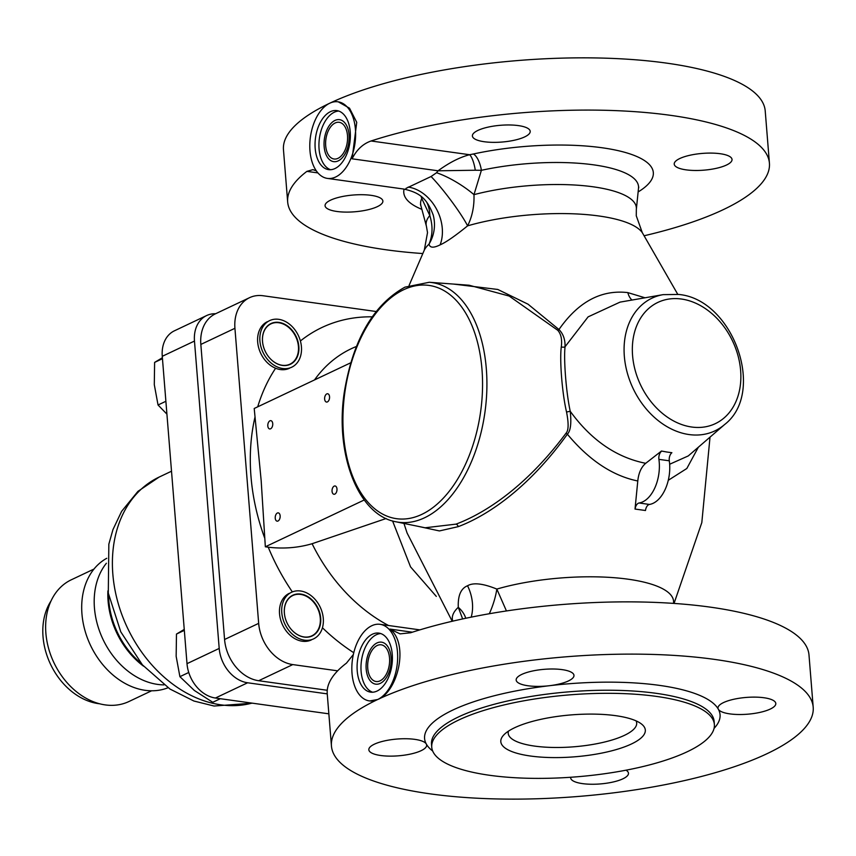 <?xml version="1.0" encoding="UTF-8"?>
<svg xmlns="http://www.w3.org/2000/svg" width="856" height="856" viewBox="0 0 856 856"><rect width="100%" height="100%" fill="white"/><g stroke="black" fill="none" stroke-linecap="round" stroke-linejoin="round"><path stroke-width="1.28" d="M316.303 170.847L312.954 169.649L306.887 171.371A241.66 70.096 175.4 0 0 287.67 201.973L283.464 149.725A241.66 70.096 175.4 0 1 329.731 103.223A38.67 22.513 -82.1 0 0 309.819 144.001A38.67 22.513 -82.1 0 0 327.367 178.401A38.67 22.513 -82.1 0 0 335.67 176.989A38.67 22.513 -82.1 0 0 355.593 136.222A38.67 22.513 -82.1 0 0 338.045 101.811A38.67 22.513 -82.1 0 0 329.731 103.223A241.66 70.096 -4.6 0 1 596.375 57.951A241.66 70.096 -4.6 0 1 765.221 110.959L769.426 163.218A241.66 70.096 175.4 0 0 626.25 111.13A241.66 70.096 175.4 0 0 371.055 140.983C362.923 143.84 356.599 149.789 352.094 158.809L356.738 122.322L349.526 108.198L338.302 101.853M287.67 201.973A241.66 70.096 175.4 0 0 386.495 249.834A241.66 70.096 175.4 0 0 422.629 253.536M644.45 235.689A241.66 70.096 175.4 0 0 769.426 163.218M720.174 153.716A28.997 8.41 -4.6 0 1 732.03 159.462A28.997 8.41 -4.6 0 1 716.525 168.279A28.997 8.41 -4.6 0 1 686.084 169.852A28.997 8.41 -4.6 0 1 674.218 164.106A28.997 8.41 -4.6 0 1 689.733 155.3A28.997 8.41 -4.6 0 1 720.174 153.716M371.023 195.329A28.997 8.41 -4.6 0 1 382.878 201.074A28.997 8.41 -4.6 0 1 367.374 209.891A28.997 8.41 -4.6 0 1 336.922 211.475A28.997 8.41 -4.6 0 1 325.066 205.729A28.997 8.41 -4.6 0 1 340.581 196.912A28.997 8.41 -4.6 0 1 371.023 195.329M518.351 125.597A28.997 8.41 -4.6 0 1 530.206 131.332A28.997 8.41 -4.6 0 1 514.702 140.149A28.997 8.41 -4.6 0 1 484.25 141.732A28.997 8.41 -4.6 0 1 472.394 135.986A28.997 8.41 -4.6 0 1 487.899 127.169A28.997 8.41 -4.6 0 1 518.351 125.597M405.947 188.406L431.071 176.518L436.56 172.73L438.069 170.793C449.229 162.629 459.736 157.269 469.591 154.722A16.114 4.376 -99.5 0 1 475.283 170.237L438.069 170.793L352.094 158.809M421.965 197.244L421.783 198.539L429.819 215.562C432.965 225.802 432.719 235.314 429.059 244.099C429.819 247.887 433.5 248.144 440.123 244.87C445.976 242.312 455.135 235.967 467.611 225.845C472.245 216.6 474.363 206.2 473.978 194.654L481.393 170.312L475.283 170.237M433.136 214.803L433.222 215.134A38.67 37.846 165 0 1 429.059 244.099A110.98 32.196 175.4 0 0 424.298 250.134L427.519 232.618L426.416 226.241A105.449 30.591 -4.6 0 1 429.819 215.562A38.67 32.656 138.1 0 0 426.737 202.219M433.222 215.134A38.67 37.846 165 0 0 433.211 215.081A38.67 37.846 165 0 0 433.05 214.503M668.279 480.291L686.822 468.5L698.346 447.228M645.007 297.792L627.812 292.602C601.254 289.499 578.303 301.804 558.957 329.528C563.237 333.84 565.26 339.575 565.046 346.755C563.558 360.183 566.298 393.439 570.235 411.287C571.551 423.26 570.599 430.9 567.378 434.195C589.088 460.228 612.564 475.829 637.784 480.986L635.024 509.063L645.488 510.508A6.441 3.756 -82.1 0 1 649.469 504.441A32.218 18.757 97.9 0 0 669.296 460.806A6.441 3.756 -82.1 0 1 671.885 452.717L666.696 451.989L671.885 452.717M506.442 610.949L496.833 589.078C483.094 583.482 473.336 582.369 467.547 585.761C460.892 588.425 457.8 595.615 458.292 607.321L462.636 618.931M452.214 621.274L407.092 533.02L403.946 523.423M453.605 284.085L497.775 289.456L528.045 304.201L558.957 329.528A3.221 0.877 136.4 0 1 557.759 330.288C561.055 334.011 562.242 339.532 561.301 346.83C559.482 360.408 562.264 394.028 566.544 412.014C568.78 423.463 568.609 430.525 566.041 433.2C519.399 495.838 474.374 517.292 456.045 524.129L425.079 527.778M566.041 433.2A3.221 0.61 -146.5 0 0 567.378 434.195C521.368 497.989 476.589 519.785 458.249 526.643L439.417 530.934L417.065 526.119M350.671 362.816L254.211 408.483L261.176 480.665L265.339 546.791L364.196 500A124.227 72.311 -82.1 0 1 363.704 499.241M270.592 428.803A4.184 2.44 -82.1 0 0 272.754 424.383A4.184 2.44 -82.1 0 0 270.849 420.66A4.184 2.44 -82.1 0 0 269.95 420.81A4.184 2.44 -82.1 0 0 267.789 425.229A4.184 2.44 -82.1 0 0 269.694 428.952A4.184 2.44 -82.1 0 0 270.592 428.803M334.835 494.115A4.184 2.44 -82.1 0 0 336.997 489.696A4.184 2.44 -82.1 0 0 335.092 485.973A4.184 2.44 -82.1 0 0 334.193 486.122A4.184 2.44 -82.1 0 0 332.032 490.542A4.184 2.44 -82.1 0 0 333.936 494.265A4.184 2.44 -82.1 0 0 334.835 494.115M278.007 521.015A4.184 2.44 -82.1 0 0 280.169 516.596A4.184 2.44 -82.1 0 0 278.264 512.872A4.184 2.44 -82.1 0 0 277.365 513.022A4.184 2.44 -82.1 0 0 275.215 517.441A4.184 2.44 -82.1 0 0 277.109 521.165A4.184 2.44 -82.1 0 0 278.007 521.015M327.42 401.903A4.184 2.44 -82.1 0 0 329.571 397.484A4.184 2.44 -82.1 0 0 327.677 393.76A4.184 2.44 -82.1 0 0 326.767 393.91A4.184 2.44 -82.1 0 0 324.617 398.329A4.184 2.44 -82.1 0 0 326.51 402.053A4.184 2.44 -82.1 0 0 327.42 401.903M265.339 546.791L268.238 547.198C283.475 548.985 298.091 547.829 312.098 543.721L386.12 518.522M436.303 596.397L410.548 566.886L392.572 520.951M429.273 282.277L404.92 287.156C373.141 304.897 352.918 340.035 344.24 392.572C334.878 454.29 358.075 515.184 395.9 521.775L395.9 521.775A120.985 70.427 -82.1 0 0 424.49 517.805A120.985 70.427 -82.1 0 0 486.882 387.971A120.985 70.427 -82.1 0 0 429.273 282.277L469.131 285.23L509.17 296.058L557.759 330.288M561.301 346.83A3.221 2.065 -175.8 0 0 565.046 346.755L588.104 316.87L620.033 302.125L663.111 294.646A73.434 55.779 64.7 0 0 625.533 365.245A73.434 55.779 64.7 0 0 689.112 434.559A73.434 55.779 64.7 0 0 724.604 424.544L724.604 424.544C766.569 392.23 732.854 298.979 678.551 294.443L663.111 294.646M566.544 412.014L570.235 411.287C591.207 440.134 616.363 457.468 645.702 463.31C641.23 467.13 638.597 473.026 637.784 480.986M661.463 451.037L666.696 451.989L661.463 451.037L645.702 463.31M669.66 464.241L688.256 455.938L724.604 424.544M661.506 451.273A6.441 3.756 -82.1 0 0 658.917 459.362A32.218 18.757 97.9 0 1 639.09 502.996A6.441 3.756 -82.1 0 0 635.109 509.063L635.024 509.063M635.109 509.063L645.488 510.508M376.094 311.498L263.102 295.748A38.67 29.372 64.7 0 0 249.524 297.685A38.67 29.372 64.7 0 0 234.929 328.297L258.673 623.361A38.67 29.372 64.7 0 0 292.773 664.588L337.649 670.837M292.773 664.588L258.683 680.723A38.67 29.372 -115.3 0 1 224.572 639.496L200.839 344.433A38.67 29.372 -115.3 0 1 215.434 313.82L249.524 297.685M258.683 680.723L327.26 690.278M673.49 603.384A110.98 32.196 -4.6 0 0 628.186 579.212A110.98 32.196 175.4 0 0 496.833 589.078A38.67 15.119 -70.2 0 1 489.3 613.741M369.664 700.946L377.71 699.502A241.66 70.096 175.4 0 0 331.443 746.004A241.66 70.096 175.4 0 0 430.268 793.865A241.66 70.096 175.4 0 0 683.965 780.704A241.66 70.096 175.4 0 0 813.2 707.249A241.66 70.096 175.4 0 0 644.354 654.23A241.66 70.096 175.4 0 0 377.71 699.502A38.67 22.513 97.9 0 1 369.407 700.914A38.67 22.513 97.9 0 1 351.859 666.514A38.67 22.513 97.9 0 1 371.772 625.736A38.67 22.513 97.9 0 1 380.085 624.324A38.67 22.513 97.9 0 1 397.633 658.735A38.67 22.513 97.9 0 1 377.71 699.502C397.815 692.023 409.414 643.733 389.929 629.074L412.367 632.199M813.2 707.249L808.995 654.99A241.66 70.096 -4.6 0 0 665.818 602.913A241.66 70.096 -4.6 0 0 410.623 632.766L400.084 633.868L389.929 629.074M353.346 654.54L346.445 663.143A241.66 70.096 175.4 0 0 327.238 693.756L331.443 746.004M562.114 669.627A28.997 8.41 -4.6 0 1 573.98 675.363A28.997 8.41 -4.6 0 1 549.531 685.699A28.997 8.41 -4.6 0 1 528.024 685.763A28.997 8.41 -4.6 0 1 516.168 680.017A28.997 8.41 -4.6 0 1 531.672 671.2A28.997 8.41 -4.6 0 1 562.114 669.627M626.004 770.186A28.997 8.41 -4.6 0 1 628.475 773.225A28.997 8.41 -4.6 0 1 612.971 782.042A28.997 8.41 -4.6 0 1 582.529 783.625A28.997 8.41 -4.6 0 1 570.663 777.879A28.997 8.41 -4.6 0 1 570.695 777.259M729.858 713.883A28.997 8.41 -4.6 0 1 718.334 709.217A28.997 8.41 -4.6 0 1 717.991 708.137A28.997 8.41 -4.6 0 1 733.506 699.331A28.997 8.41 -4.6 0 1 763.948 697.747A28.997 8.41 -4.6 0 1 775.803 703.493A28.997 8.41 -4.6 0 1 760.299 712.31A28.997 8.41 -4.6 0 1 729.858 713.883M414.796 739.359A28.997 8.41 -4.6 0 1 426.309 744.025A28.997 8.41 -4.6 0 1 426.652 745.105A28.997 8.41 -4.6 0 1 411.148 753.922A28.997 8.41 -4.6 0 1 380.695 755.506A28.997 8.41 -4.6 0 1 368.84 749.76A28.997 8.41 -4.6 0 1 384.344 740.943A28.997 8.41 -4.6 0 1 414.796 739.359M431.745 747.213A141.775 41.12 175.4 0 1 507.565 704.124A141.775 41.12 175.4 0 1 656.402 696.399A141.775 41.12 -4.6 0 1 714.375 724.476A141.775 41.12 -4.6 0 1 638.565 767.575A141.775 41.12 -4.6 0 1 489.728 775.301A141.775 41.12 175.4 0 1 431.745 747.213L431.499 744.142A141.775 41.12 -4.6 0 1 507.319 701.043A141.775 41.12 -4.6 0 1 656.156 693.317A141.775 41.12 -4.6 0 1 714.129 721.405L714.375 724.476M615.678 715.67A72.493 21.026 175.4 0 0 503.692 735.037A72.493 21.026 175.4 0 0 530.452 756.019A72.493 21.026 175.4 0 0 615.988 749.653A72.493 21.026 175.4 0 0 641.412 723.951A72.493 21.026 175.4 0 0 615.678 715.67M508.475 731.142A64.446 18.693 175.4 0 0 508.207 733.325A64.446 18.693 175.4 0 0 534.561 746.09A64.446 18.693 175.4 0 0 602.217 742.58A64.446 18.693 175.4 0 0 636.682 722.988A64.446 18.693 175.4 0 0 636.072 720.87M380.053 680.841A18.522 10.786 -82.1 0 0 389.608 661.303A18.522 10.786 -82.1 0 0 381.198 644.814A18.522 10.786 -82.1 0 0 377.218 645.488A18.522 10.786 -82.1 0 0 367.673 665.026A18.522 10.786 -82.1 0 0 376.084 681.515A18.522 10.786 -82.1 0 0 380.053 680.841M372.606 692.226A29.8 17.345 97.9 0 1 361.072 664.491A29.8 17.345 97.9 0 1 376.351 634.735A29.8 17.345 97.9 0 1 380.781 633.568M372.456 634.189A29.8 17.345 97.9 0 1 378.855 633.108A29.8 17.345 97.9 0 1 392.39 659.623A29.8 17.345 97.9 0 1 377.036 691.06A29.8 17.345 97.9 0 1 370.627 692.14A29.8 17.345 97.9 0 1 357.102 665.626A29.8 17.345 97.9 0 1 372.456 634.189M452.749 621.146A110.98 32.196 175.4 0 1 458.281 607.321A38.67 27.146 178.4 0 1 465.771 618.267M436.56 172.73A38.67 10.85 32.3 0 1 473.978 194.654A105.449 30.591 -4.6 0 1 582.808 185.624A105.449 30.591 -4.6 0 1 636.34 209.346L636.275 215.819L642.268 232.597A110.98 32.196 -4.6 0 0 598.965 215.99A110.98 32.196 175.4 0 0 467.611 225.845A38.67 4.419 53 0 0 431.071 176.518M334.996 168.536A29.8 17.345 -82.1 0 0 350.35 137.11A29.8 17.345 -82.1 0 0 336.815 110.585A29.8 17.345 -82.1 0 0 330.416 111.676A29.8 17.345 -82.1 0 0 315.062 143.102A29.8 17.345 -82.1 0 0 328.586 169.627A29.8 17.345 -82.1 0 0 334.996 168.536M338.741 111.045A29.8 17.345 -82.1 0 0 334.311 112.222A29.8 17.345 -82.1 0 0 319.031 141.978A29.8 17.345 -82.1 0 0 330.566 169.713M338.013 158.328A18.522 10.786 97.9 0 1 334.043 159.002A18.522 10.786 97.9 0 1 325.622 142.513A18.522 10.786 97.9 0 1 335.178 122.975A18.522 10.786 97.9 0 1 339.158 122.301A18.522 10.786 97.9 0 1 347.568 138.79A18.522 10.786 97.9 0 1 338.013 158.328M304.511 640.17A25.776 19.581 64.7 0 0 313.564 638.886A25.776 19.581 64.7 0 0 322.284 612.768A25.776 19.581 64.7 0 0 300.552 590.993A25.776 19.581 -115.3 0 0 291.5 592.288A25.776 19.581 -115.3 0 0 282.78 618.407A25.776 19.581 -115.3 0 0 304.511 640.17M304.265 637.099A22.556 17.131 -115.3 0 1 284.363 613.057A22.556 17.131 -115.3 0 1 300.798 594.075A22.556 17.131 -115.3 0 1 320.69 618.118A22.556 17.131 -115.3 0 1 304.265 637.099M278.692 319.32A25.776 19.581 -115.3 0 1 300.424 341.095A25.776 19.581 -115.3 0 1 291.703 367.213A25.776 19.581 -115.3 0 1 282.651 368.508A25.776 19.581 64.7 0 1 260.92 346.734A25.776 19.581 64.7 0 1 269.64 320.615A25.776 19.581 64.7 0 1 278.692 319.32M282.405 365.426A22.556 17.131 -115.3 0 1 262.514 341.384A22.556 17.131 -115.3 0 1 278.938 322.402A22.556 17.131 -115.3 0 1 298.84 346.445A22.556 17.131 -115.3 0 1 282.405 365.426M380.267 683.388A21.197 12.337 97.9 0 1 375.709 684.158A21.197 12.337 97.9 0 1 366.09 665.294A21.197 12.337 97.9 0 1 377.015 642.942A21.197 12.337 97.9 0 1 381.562 642.171A21.197 12.337 97.9 0 1 391.181 661.035A21.197 12.337 97.9 0 1 380.267 683.388M338.227 160.875A21.197 12.337 97.9 0 1 333.669 161.645A21.197 12.337 97.9 0 1 324.05 142.781A21.197 12.337 97.9 0 1 334.974 120.428A21.197 12.337 97.9 0 1 339.522 119.658A21.197 12.337 97.9 0 1 349.141 138.522A21.197 12.337 97.9 0 1 338.227 160.875M107.92 590.875A72.493 55.073 64.7 0 0 143.562 666.171A72.493 55.073 -115.3 0 1 107.92 590.875M163.967 684.875A71.69 54.452 -115.3 0 1 157.675 684.404A71.69 54.452 64.7 0 0 163.967 684.875M106.39 563.248A71.69 54.452 64.7 0 0 101.35 635.73A71.69 54.452 64.7 0 0 157.675 684.404A71.69 54.452 -115.3 0 1 101.35 635.73A71.69 54.452 -115.3 0 1 106.39 563.248M106.733 558.294A71.69 54.452 64.7 0 0 85.193 631.364A71.69 54.452 64.7 0 0 145.188 690.321A71.69 54.452 -115.3 0 0 168.011 687.743M93.989 569.058L71.283 579.801A67.346 51.157 64.7 0 0 48.492 648.024A67.346 51.157 64.7 0 0 105.267 704.905A67.346 51.157 -115.3 0 0 128.903 701.535L151.608 690.792M99.628 703.782A62.756 47.669 -115.3 0 1 98.376 703.621A62.756 47.669 -115.3 0 1 50.151 663.453A62.756 47.669 -115.3 0 1 50.986 601.019M194.473 341.062L162.266 356.31A32.218 24.471 -115.3 0 1 174.431 330.801L206.628 315.554A32.218 24.471 64.7 0 0 194.473 341.062L219.2 648.431A32.218 24.471 64.7 0 0 247.619 682.778L327.249 693.874M162.266 356.31L187.004 663.668A32.218 24.471 -115.3 0 0 215.423 698.025L328.854 713.829M215.605 313.745A32.218 24.471 64.7 0 0 206.628 315.554M262.535 341.501A22.288 16.927 -115.3 0 1 278.767 322.744A22.288 16.927 -115.3 0 1 298.434 346.509A22.288 16.927 64.7 0 1 288.525 364.742A22.288 16.927 64.7 0 1 268.313 356.406A22.288 16.927 64.7 0 0 282.191 365.266A22.288 16.927 64.7 0 0 290.024 364.153A22.288 16.927 64.7 0 0 297.567 341.565A22.288 16.927 64.7 0 0 278.767 322.744A22.288 16.927 64.7 0 0 270.945 323.857A22.288 16.927 64.7 0 0 263.177 345.557A22.288 16.927 64.7 0 1 262.535 341.501M289.456 368.273A25.776 19.581 64.7 0 1 257.677 342.079A25.776 19.581 -115.3 0 1 267.404 321.674M294.325 333.273A25.776 19.581 -115.3 0 1 297.556 340.1M162.458 358.685L154.615 362.398L162.383 357.744M165.893 401.282L158.039 404.995L154.294 384.654L154.615 362.398M166.92 414.133L158.039 404.995M284.395 613.174A22.288 16.927 -115.3 0 1 300.627 594.417A22.288 16.927 -115.3 0 1 320.294 618.182A22.288 16.927 64.7 0 1 310.386 636.415A22.288 16.927 64.7 0 1 290.173 628.079A22.288 16.927 64.7 0 0 304.051 636.939A22.288 16.927 64.7 0 0 311.873 635.826A22.288 16.927 64.7 0 0 319.416 613.238A22.288 16.927 64.7 0 0 300.627 594.417A22.288 16.927 64.7 0 0 292.805 595.53A22.288 16.927 64.7 0 0 285.037 617.23A22.288 16.927 64.7 0 1 284.395 613.174M311.317 639.946A25.776 19.581 64.7 0 1 279.538 613.752A25.776 19.581 -115.3 0 1 289.264 593.347M316.185 604.946A25.776 19.581 -115.3 0 1 319.416 611.773M184.318 630.358L176.475 634.071L184.243 629.417M188.748 672.474L179.899 676.668L176.154 656.327L176.475 634.071M220.334 698.71L212.748 702.295L194.301 690.439L179.899 676.668M306.887 171.371L317.897 172.901M371.055 140.983L469.591 154.722L473.379 153.994A125.179 36.305 -4.6 0 1 618.599 150.752A125.179 36.305 -4.6 0 1 638.127 191.958M421.88 209.356A125.179 36.305 -4.6 0 1 404.086 189.09M473.379 153.994A16.114 6.495 -102.3 0 1 481.393 170.312A109.311 31.704 -4.6 0 1 638.512 188.224L638.779 187.122M420.478 204.702L420.906 205.74A109.311 31.704 -4.6 0 1 421.783 198.539A16.114 15.194 26.2 0 0 421.099 196.527M456.045 524.129A3.221 2.151 -109.7 0 1 458.249 526.643M312.098 543.721A156.413 118.813 64.7 0 0 388.549 625.511M356.364 346.498A156.413 118.813 64.7 0 0 314.516 379.936M421.783 514.392A117.775 68.555 -82.1 0 0 481.971 369.278A117.775 68.555 -82.1 0 0 403.7 289.703A117.775 68.555 -82.1 0 0 343.513 434.816A117.775 68.555 -82.1 0 0 421.783 514.392M627.812 292.602A19.335 11.256 -82.1 0 0 631.995 300.049M681.451 299.033A67.089 50.964 64.7 0 0 632.573 355.497A67.089 50.964 64.7 0 0 691.755 427.026A67.089 50.964 64.7 0 0 740.633 370.562A67.089 50.964 64.7 0 0 681.451 299.033M658.917 459.362L669.296 460.806M639.09 502.996L649.469 504.441M275.6 368.251A188.138 142.909 64.7 0 0 257.72 406.825M300.392 340.988A188.138 142.909 -115.3 0 1 372.167 316.827M353.763 652.711A188.138 142.909 -115.3 0 1 322.434 627.769M268.238 547.198A188.138 142.909 64.7 0 0 292.345 591.913M254.928 417.364A188.138 142.909 64.7 0 0 264.622 537.91M258.673 623.361L224.572 639.496M234.929 328.297L200.839 344.433M467.547 585.761A38.67 29.372 -115.3 0 1 471.196 617.144M432.687 751.022A148.216 42.993 -4.6 0 1 426.309 744.025A148.216 42.993 -4.6 0 1 549.531 685.699A148.216 42.993 -4.6 0 1 659.452 685.378A148.216 42.993 -4.6 0 1 718.334 709.217A148.216 42.993 -4.6 0 1 714.065 728.381M440.123 244.87A38.67 29.372 64.7 0 0 408.173 187.09M252.445 703.183L214.054 706.029L193.895 701.021L169.959 689.037L142.385 664.834L120.76 631.824L108.295 593.122L108.84 544.149L112.971 529.575L121.627 511.353L137.944 491.355L159.109 477.092A122.601 93.122 64.7 0 0 117.614 601.297A122.601 93.122 64.7 0 0 220.976 704.852A122.601 93.122 -115.3 0 0 252.006 703.118M108.562 594.599A72.493 55.073 64.7 0 0 141.09 663.325M247.619 682.778L215.423 698.025M219.2 648.431L187.004 663.668M433.211 215.081C426.727 197.597 418.916 192.589 404.118 189.101L327.367 178.401M642.268 232.597L677.759 294.336M710.02 437.149L701.813 522.609L674.036 603.427M409.115 285.369L424.298 250.134M395.9 521.775L425.314 527.82M380.085 624.324L419.868 629.877M636.34 209.346L638.512 188.224M426.416 226.241L420.906 205.74M159.109 477.092L171.51 471.217"/></g></svg>

